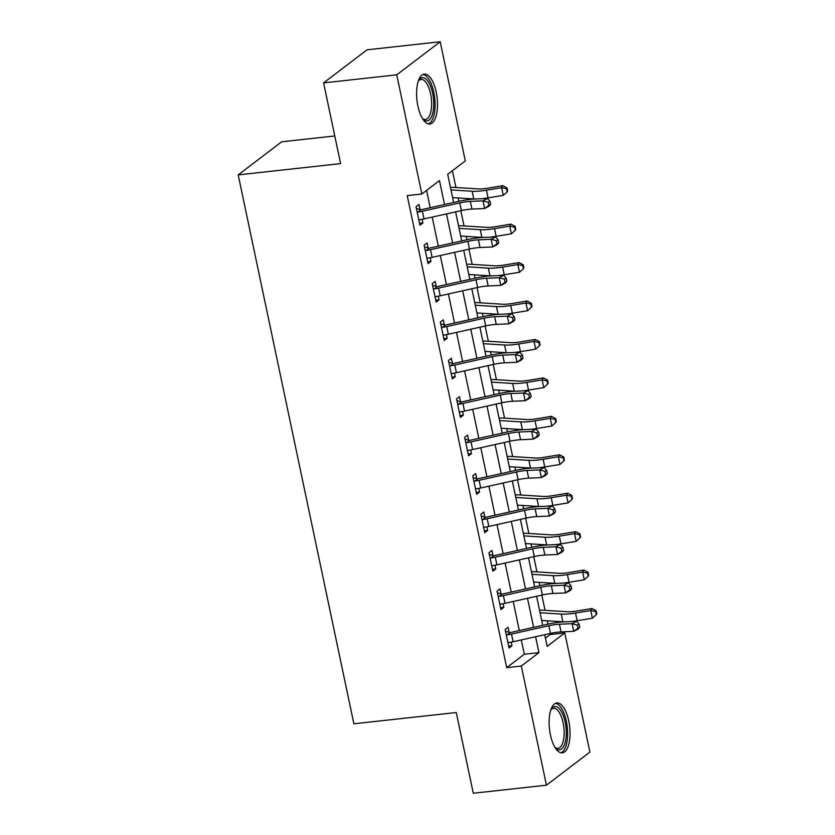 <?xml version="1.0" encoding="UTF-8"?>
<svg xmlns="http://www.w3.org/2000/svg" width="835" height="835" viewBox="0 0 835 835"><rect width="100%" height="100%" fill="white"/><g stroke="black" fill="none" stroke-linecap="round" stroke-linejoin="round"><path stroke-width="1.25" d="M550.422 734.884A25.102 10.156 -96.3 0 1 556.83 702.955A25.102 10.156 -96.3 0 1 568.739 720.929A25.102 10.156 -96.3 0 1 562.331 752.867A25.102 10.156 -96.3 0 1 550.422 734.884M417.897 106.014A25.102 10.156 -96.3 0 1 424.305 74.085A25.102 10.156 -96.3 0 1 436.214 92.069A25.102 10.156 -96.3 0 1 429.806 123.997A25.102 10.156 -96.3 0 1 417.897 106.014M334.772 135.948L281.656 141.804L238.205 174.891L353.873 723.799L456.275 712.526L473.288 793.25L546.434 785.192L521.322 666.038L538.94 652.626L535.6 636.74M238.205 174.891L340.607 163.608L323.594 82.895L367.056 49.808L440.202 41.75L465.314 160.915L447.696 174.327L453.624 202.487M545.432 638.149L550.15 634.558L549.941 633.535M547.958 624.152L547.249 620.791M545.046 610.333L541.842 595.104M539.859 585.711L539.149 582.35M536.947 571.891L533.742 556.663M531.759 547.269L531.05 543.909M528.847 533.45L525.643 518.222M523.66 508.828L522.95 505.478M520.748 495.019L517.543 479.781M515.56 470.387L514.851 467.036M512.648 456.578L509.433 441.339M507.461 431.956L506.751 428.595M504.549 418.137L501.334 402.908M499.361 393.515L498.652 390.154M496.449 379.695L493.234 364.467M491.262 355.073L490.552 351.712M488.35 341.254L485.135 326.026M483.162 316.632L482.453 313.282M480.25 302.823L477.036 287.584M475.052 278.191L474.353 274.84M472.151 264.382L468.936 249.143M466.953 239.76L466.254 236.399M464.041 225.941L460.836 210.712M458.853 201.319L458.144 197.958M455.941 187.499L452.413 170.737M550.15 634.558L564.784 632.951L589.896 752.105L546.434 785.192M444.512 204.523L439.471 180.59L421.852 194.002L407.219 195.609L506.699 667.645L524.317 654.233L521.301 639.934M519.318 630.54L513.201 601.492M511.218 592.098L505.102 563.051M503.119 553.668L497.002 524.62M495.019 515.226L488.903 486.179M486.92 476.785L480.803 447.737M478.82 438.344L472.693 409.296M470.721 399.902L464.594 370.855M462.621 361.471L456.495 332.424M454.522 323.03L448.395 293.983M446.422 284.589L440.295 255.541M438.312 246.148L432.196 217.1M430.213 207.706L426.57 190.401M416.404 208.468L420.036 209.522L418.982 204.502L416.039 206.736L419.932 225.189L422.865 222.955L422.103 219.313M424.504 246.909L428.136 247.953L427.082 242.943L424.138 245.177L428.031 263.63L430.964 261.397L430.202 257.754M432.603 285.351L436.235 286.395L435.181 281.385L432.238 283.618L436.131 302.072L439.064 299.828L438.302 296.195M440.703 323.792L444.335 324.836L443.281 319.815L440.337 322.06L444.23 340.503L447.163 338.269L446.401 334.637M448.812 362.233L452.434 363.277L451.38 358.257L448.447 360.49L452.33 378.944L455.263 376.71L454.501 373.078M456.912 400.664L460.534 401.719L459.48 396.698L456.547 398.932L460.429 417.385L463.373 415.152L462.6 411.519M465.011 439.106L468.633 440.16L467.579 435.139L464.646 437.373L468.529 455.827L471.472 453.593L470.7 449.95M473.111 477.547L476.733 478.591L475.679 473.581L472.746 475.814L476.628 494.268L479.572 492.034L478.799 488.392M481.211 515.988L484.843 517.032L483.778 512.022L480.845 514.256L484.728 532.709L487.671 530.465L486.899 526.833M489.31 554.43L492.942 555.473L491.878 550.453L488.945 552.697L492.838 571.14L495.771 568.906L494.998 565.274M497.409 592.86L501.042 593.915L499.977 588.894L497.044 591.128L500.937 609.581L503.87 607.348L503.108 603.715M505.509 631.302L509.141 632.356L508.087 627.335L505.144 629.569L509.037 648.023L511.97 645.789L511.208 642.146M323.594 82.895L396.74 74.837L440.202 41.75M506.699 667.645L521.322 666.038M421.852 194.002L396.74 74.837M533.617 627.346L527.501 598.298M525.518 588.915L519.391 559.867M517.418 550.474L511.291 521.426M509.319 512.032L503.192 482.985M501.219 473.591L495.092 444.544M493.12 435.15L486.993 406.102M485.02 396.719L478.893 367.671M476.91 358.278L470.794 329.23M468.811 319.836L462.694 290.789M460.711 281.395L454.595 252.347M452.612 242.954L446.495 213.906M544.712 634.704L547.165 646.363L564.784 632.951M455.607 211.871L461.724 240.918M463.707 250.312L469.823 279.36M471.806 288.753L477.923 317.801M479.906 327.195L486.022 356.242M488.005 365.636L494.132 394.684M496.105 404.067L502.232 433.125M504.204 442.508L510.331 471.556M512.304 480.95L518.431 509.997M520.403 519.391L526.53 548.438M528.513 557.832L534.63 586.88M536.613 596.273L542.729 625.321M524.317 654.233L538.94 652.626M419.535 223.321L422.865 222.955M427.635 261.762L430.964 261.397M435.734 300.203L439.064 299.828M443.834 338.634L447.163 338.269M451.933 377.076L455.263 376.71M460.033 415.517L463.373 415.152M468.143 453.958L471.472 453.593M476.242 492.399L479.572 492.034M484.342 530.83L487.671 530.465M492.441 569.272L495.771 568.906M500.541 607.713L503.87 607.348M508.64 646.154L511.97 645.789M459.772 202.895A16.095 3.476 168.1 0 1 470.335 201.392L483.006 200.828L487.494 198.469L474.823 199.033A24.142 5.219 -11.9 0 0 458.979 201.287L421.602 209.637A3.215 0.699 168.1 0 1 421.028 209.752L418.053 212.017A11.262 2.432 -11.9 0 0 422.395 211.234L459.772 202.895L461.4 210.587A16.095 3.476 168.1 0 1 471.963 209.074L484.624 208.51L483.006 200.828L488.204 202.279L488.861 205.347L490.656 204.408L489.999 201.329L488.204 202.279M420.036 209.522L421.028 209.752M418.053 212.017L417.103 211.756L418.867 220.169L419.671 219.699A11.262 2.432 -11.9 0 0 424.013 218.927L461.4 210.587M490.656 204.408L489.112 206.151L484.624 208.51L488.861 205.347M489.999 201.329L487.494 198.469M450.451 187.437A11.262 2.432 168.1 0 1 453.76 187.364L478.152 188.908A16.095 3.476 -11.9 0 0 487.661 188.199L502.879 185.694L507.043 187.938L506.553 188.731L507.2 191.81L507.69 191.006L507.043 187.938M507.2 191.81L503.265 195.38L488.047 197.885A24.142 5.219 168.1 0 1 481.607 198.73M503.265 195.38L501.647 187.698L486.429 190.203A24.142 5.219 168.1 0 1 472.151 191.257L450.973 189.921M475.334 199.012A24.142 5.219 168.1 0 1 473.769 198.949L452.601 197.603M506.553 188.731L501.647 187.698L502.879 185.694M467.871 241.336A16.095 3.476 168.1 0 1 478.434 239.833L491.105 239.269L495.593 236.91L482.922 237.474A24.142 5.219 -11.9 0 0 467.078 239.728L429.701 248.068A3.215 0.699 168.1 0 1 429.127 248.193L426.153 250.458A11.262 2.432 -11.9 0 0 430.495 249.675L467.871 241.336L469.5 249.018A16.095 3.476 168.1 0 1 480.062 247.515L492.723 246.951L491.105 239.269L496.314 240.71L496.961 243.789L498.756 242.849L498.109 239.77L496.314 240.71M428.136 247.953L429.127 248.193M426.153 250.458L425.203 250.197L426.977 258.61L427.77 258.14A11.262 2.432 -11.9 0 0 432.112 257.368L469.5 249.018M498.756 242.849L497.211 244.592L492.723 246.951L496.961 243.789M498.109 239.77L495.593 236.91M475.981 279.777A16.095 3.476 168.1 0 1 486.544 278.264L499.205 277.7L503.693 275.341L491.032 275.915A24.142 5.219 -11.9 0 0 475.188 278.17L437.801 286.509A3.215 0.699 168.1 0 1 437.227 286.624L434.252 288.889A11.262 2.432 -11.9 0 0 438.594 288.117L475.981 279.777L477.599 287.459A16.095 3.476 168.1 0 1 488.162 285.956L500.823 285.393L499.205 277.7L504.413 279.151L505.06 282.23L506.855 281.291L506.208 278.212L504.413 279.151M436.235 286.395L437.227 286.624M434.252 288.889L433.302 288.628L435.077 297.051L435.87 296.582A11.262 2.432 -11.9 0 0 440.222 295.809L477.599 287.459M506.855 281.291L505.321 283.034L500.823 285.393L505.06 282.23M506.208 278.212L503.693 275.341M484.081 318.208A16.095 3.476 168.1 0 1 494.644 316.705L507.304 316.141L511.792 313.783L499.132 314.346A24.142 5.219 -11.9 0 0 483.288 316.601L445.9 324.951A3.215 0.699 168.1 0 1 445.326 325.065L442.352 327.33A11.262 2.432 -11.9 0 0 446.694 326.558L484.081 318.208L485.699 325.901A16.095 3.476 168.1 0 1 496.261 324.397L508.933 323.834L507.304 316.141L512.513 317.592L513.16 320.671L514.955 319.721L514.308 316.653L512.513 317.592M444.335 324.836L445.326 325.065M442.352 327.33L441.402 327.07L443.176 335.493L443.969 335.023A11.262 2.432 -11.9 0 0 448.322 334.24L485.699 325.901M514.955 319.721L513.421 321.475L508.933 323.834L513.16 320.671M514.308 316.653L511.792 313.783M458.551 225.868A11.262 2.432 168.1 0 1 461.859 225.805L486.252 227.35A16.095 3.476 -11.9 0 0 495.76 226.64L510.989 224.135L515.143 226.368L514.652 227.172L515.299 230.251L515.79 229.448L515.143 226.368M515.299 230.251L511.364 233.821L496.147 236.326A24.142 5.219 168.1 0 1 489.717 237.171M511.364 233.821L509.747 226.139L494.529 228.644A24.142 5.219 168.1 0 1 480.25 229.698L459.083 228.362M483.434 237.453A24.142 5.219 168.1 0 1 481.868 237.39L460.701 236.044M514.652 227.172L509.747 226.139L510.989 224.135M466.65 264.309A11.262 2.432 168.1 0 1 469.959 264.236L494.351 265.78A16.095 3.476 -11.9 0 0 503.86 265.081L519.088 262.576L523.242 264.81L522.752 265.613L523.399 268.693L523.9 267.889L523.242 264.81M523.399 268.693L519.464 272.262L504.246 274.767A24.142 5.219 168.1 0 1 497.817 275.613M519.464 272.262L517.846 264.57L502.628 267.075A24.142 5.219 168.1 0 1 488.35 268.139L467.183 266.803M491.533 275.884A24.142 5.219 168.1 0 1 489.978 275.832L468.8 274.485M522.752 265.613L517.846 264.57L519.088 262.576M474.75 302.75A11.262 2.432 168.1 0 1 478.058 302.677L502.451 304.222A16.095 3.476 -11.9 0 0 511.959 303.522L527.188 301.007L531.352 303.251L530.851 304.055L531.498 307.123L531.999 306.33L531.352 303.251M531.498 307.123L527.563 310.704L512.346 313.208A24.142 5.219 168.1 0 1 505.916 314.043M527.563 310.704L525.946 303.011L510.728 305.516A24.142 5.219 168.1 0 1 496.449 306.581L475.282 305.234M499.633 314.325A24.142 5.219 168.1 0 1 498.077 314.263L476.9 312.927M530.851 304.055L525.946 303.011L527.188 301.007M492.18 356.649A16.095 3.476 168.1 0 1 502.743 355.146L515.404 354.583L519.892 352.224L507.231 352.787A24.142 5.219 -11.9 0 0 491.387 355.042L454 363.392A3.215 0.699 168.1 0 1 453.426 363.507L450.451 365.772A11.262 2.432 -11.9 0 0 454.793 364.999L492.18 356.649L493.798 364.342A16.095 3.476 168.1 0 1 504.361 362.839L517.032 362.275L515.404 354.583L520.612 356.034L521.259 359.113L523.054 358.163L522.407 355.094L520.612 356.034M452.434 363.277L453.426 363.507M450.451 365.772L449.501 365.511L451.276 373.934L452.069 373.464A11.262 2.432 -11.9 0 0 456.421 372.681L493.798 364.342M523.054 358.163L521.52 359.916L517.032 362.275L521.259 359.113M522.407 355.094L519.892 352.224M482.86 341.191A11.262 2.432 168.1 0 1 486.158 341.118L510.55 342.663A16.095 3.476 -11.9 0 0 520.069 341.953L535.287 339.448L539.452 341.692L538.951 342.496L539.598 345.565L540.099 344.761L539.452 341.692M539.598 345.565L535.663 349.145L520.445 351.65A24.142 5.219 168.1 0 1 514.016 352.485M535.663 349.145L534.045 341.452L518.827 343.957A24.142 5.219 168.1 0 1 504.559 345.022L483.381 343.676M507.732 352.767A24.142 5.219 168.1 0 1 506.177 352.704L484.999 351.368M538.951 342.496L534.045 341.452L535.287 339.448M418.345 80.964A21.731 8.788 -96.3 0 1 418.721 80.358A21.731 8.788 -96.3 0 1 424.89 78.302A21.731 8.788 -96.3 0 1 433.772 104.448A21.731 8.788 -96.3 0 1 424.535 120.292A21.731 8.788 -96.3 0 1 422.98 119.092A21.731 8.788 -96.3 0 1 422.489 118.57M422.416 118.445A20.113 8.141 83.7 0 0 423.084 118.894A20.113 8.141 83.7 0 0 425.453 119.457A20.113 8.141 83.7 0 0 431.57 101.421A20.113 8.141 83.7 0 0 423.418 80.014A20.113 8.141 83.7 0 0 421.049 79.461A20.113 8.141 83.7 0 0 418.304 81.11M428.324 123.893A24.946 10.093 83.7 0 0 434.962 100.628A24.946 10.093 83.7 0 0 424.921 75.192A24.946 10.093 83.7 0 0 422.886 74.503M550.87 709.833A21.731 8.788 -96.3 0 1 551.236 709.228A21.731 8.788 -96.3 0 1 565.17 722.129A21.731 8.788 -96.3 0 1 564.554 744.413A21.731 8.788 -96.3 0 1 555.505 747.962A21.731 8.788 -96.3 0 1 555.014 747.44M554.941 747.315A20.113 8.141 83.7 0 0 557.978 748.327A20.113 8.141 83.7 0 0 563.114 722.734A20.113 8.141 83.7 0 0 553.574 708.33A20.113 8.141 83.7 0 0 550.829 709.969M560.849 752.763A24.946 10.093 83.7 0 0 566.339 721.231A24.946 10.093 83.7 0 0 555.411 703.373M500.28 395.091A16.095 3.476 168.1 0 1 510.843 393.588L523.514 393.024L528.002 390.665L515.331 391.229A24.142 5.219 -11.9 0 0 499.487 393.483L462.11 401.833A3.215 0.699 168.1 0 1 461.525 401.948L458.551 404.213A11.262 2.432 -11.9 0 0 462.903 403.441L500.28 395.091L501.898 402.783A16.095 3.476 168.1 0 1 512.46 401.28L525.131 400.706L523.514 393.024L528.712 394.475L529.359 397.543L531.154 396.604L530.507 393.525L528.712 394.475M460.534 401.719L461.525 401.948M458.551 404.213L457.601 403.952L459.375 412.365L460.168 411.895A11.262 2.432 -11.9 0 0 464.521 411.123L501.898 402.783M531.154 396.604L529.62 398.358L525.131 400.706L529.359 397.543M530.507 393.525L528.002 390.665M508.379 433.532A16.095 3.476 168.1 0 1 518.942 432.029L531.613 431.465L536.101 429.106L523.43 429.67A24.142 5.219 -11.9 0 0 507.586 431.925L470.209 440.264A3.215 0.699 168.1 0 1 469.625 440.389L466.65 442.654A11.262 2.432 -11.9 0 0 471.003 441.872L508.379 433.532L509.997 441.214A16.095 3.476 168.1 0 1 520.56 439.711L533.231 439.147L531.613 431.465L536.811 432.916L537.458 435.985L539.253 435.045L538.606 431.966L536.811 432.916M468.633 440.16L469.625 440.389M466.65 442.654L465.7 442.393L467.475 450.806L468.268 450.336A11.262 2.432 -11.9 0 0 472.62 449.564L509.997 441.214M539.253 435.045L537.719 436.788L533.231 439.147L537.458 435.985M538.606 431.966L536.101 429.106M516.479 471.973A16.095 3.476 168.1 0 1 527.042 470.47L539.713 469.907L544.201 467.548L531.53 468.111A24.142 5.219 -11.9 0 0 515.686 470.366L478.309 478.705A3.215 0.699 168.1 0 1 477.724 478.82L474.75 481.085A11.262 2.432 -11.9 0 0 479.102 480.313L516.479 471.973L518.097 479.655A16.095 3.476 168.1 0 1 528.659 478.152L541.33 477.589L539.713 469.907L544.911 471.347L545.558 474.426L547.353 473.487L546.706 470.408L544.911 471.347M476.733 478.591L477.724 478.82M474.75 481.085L473.8 480.835L475.574 489.247L476.367 488.778A11.262 2.432 -11.9 0 0 480.72 488.005L518.097 479.655M547.353 473.487L545.819 475.23L541.33 477.589L545.558 474.426M546.706 470.408L544.201 467.548M524.578 510.404A16.095 3.476 168.1 0 1 535.141 508.901L547.812 508.338L552.3 505.979L539.629 506.542A24.142 5.219 -11.9 0 0 523.785 508.807L486.408 517.147A3.215 0.699 168.1 0 1 485.824 517.262L482.849 519.527A11.262 2.432 -11.9 0 0 487.202 518.754L524.578 510.404L526.196 518.097A16.095 3.476 168.1 0 1 536.759 516.594L549.43 516.03L547.812 508.338L553.01 509.788L553.657 512.867L555.452 511.918L554.805 508.849L553.01 509.788M484.843 517.032L485.824 517.262M482.849 519.527L481.899 519.266L483.674 527.689L484.477 527.219A11.262 2.432 -11.9 0 0 488.819 526.447L526.196 518.097M555.452 511.918L553.918 513.671L549.43 516.03L553.657 512.867M554.805 508.849L552.3 505.979M532.678 548.846A16.095 3.476 168.1 0 1 543.241 547.342L555.912 546.779L560.4 544.42L547.729 544.984A24.142 5.219 -11.9 0 0 531.885 547.238L494.508 555.588A3.215 0.699 168.1 0 1 493.923 555.703L490.949 557.968A11.262 2.432 -11.9 0 0 495.301 557.196L532.678 548.846L534.296 556.538A16.095 3.476 168.1 0 1 544.858 555.035L557.529 554.471L555.912 546.779L561.11 548.23L561.757 551.309L563.552 550.359L562.905 547.29L561.11 548.23M492.942 555.473L493.923 555.703M490.949 557.968L489.999 557.707L491.773 566.13L492.577 565.66A11.262 2.432 -11.9 0 0 496.919 564.878L534.296 556.538M563.552 550.359L562.018 552.112L557.529 554.471L561.757 551.309M562.905 547.29L560.4 544.42M490.959 379.633A11.262 2.432 168.1 0 1 494.257 379.56L518.65 381.104A16.095 3.476 -11.9 0 0 528.169 380.395L543.387 377.89L547.551 380.134L547.05 380.927L547.697 384.006L548.198 383.202L547.551 380.134M547.697 384.006L543.773 387.576L528.545 390.081A24.142 5.219 168.1 0 1 522.115 390.926M543.773 387.576L542.145 379.894L526.927 382.399A24.142 5.219 168.1 0 1 512.659 383.453L491.481 382.117M515.832 391.208A24.142 5.219 168.1 0 1 514.277 391.145L493.099 389.809M547.05 380.927L542.145 379.894L543.387 377.89M499.059 418.074A11.262 2.432 168.1 0 1 502.357 418.001L526.749 419.546A16.095 3.476 -11.9 0 0 536.268 418.836L551.486 416.331L555.651 418.575L555.15 419.368L555.797 422.447L556.298 421.644L555.651 418.575M555.797 422.447L551.872 426.017L536.644 428.522A24.142 5.219 168.1 0 1 530.215 429.367M551.872 426.017L550.244 418.335L535.026 420.84A24.142 5.219 168.1 0 1 520.758 421.894L499.58 420.558M523.931 429.649A24.142 5.219 168.1 0 1 522.376 429.587L501.198 428.24M555.15 419.368L550.244 418.335L551.486 416.331M507.158 456.505A11.262 2.432 168.1 0 1 510.467 456.442L534.849 457.987A16.095 3.476 -11.9 0 0 544.368 457.277L559.586 454.772L563.75 457.006L563.249 457.81L563.907 460.889L564.397 460.085L563.75 457.006M563.907 460.889L559.972 464.458L544.744 466.963A24.142 5.219 168.1 0 1 538.314 467.809M559.972 464.458L558.344 456.766L543.126 459.281A24.142 5.219 168.1 0 1 528.858 460.336L507.68 458.999M532.031 468.08A24.142 5.219 168.1 0 1 530.476 468.028L509.298 466.681M563.249 457.81L558.344 456.766L559.586 454.772M515.258 494.946A11.262 2.432 168.1 0 1 518.566 494.873L542.948 496.418A16.095 3.476 -11.9 0 0 552.467 495.719L567.685 493.214L571.85 495.447L571.359 496.251L572.006 499.32L572.497 498.526L571.85 495.447M572.006 499.32L568.071 502.9L552.853 505.405A24.142 5.219 168.1 0 1 546.414 506.24M568.071 502.9L566.454 495.207L551.225 497.712A24.142 5.219 168.1 0 1 536.957 498.777L515.779 497.43M540.13 506.521A24.142 5.219 168.1 0 1 538.575 506.459L517.397 505.123M571.359 496.251L566.454 495.207L567.685 493.214M523.357 533.388A11.262 2.432 168.1 0 1 526.666 533.314L551.048 534.859A16.095 3.476 -11.9 0 0 560.567 534.149L575.785 531.644L579.949 533.889L579.459 534.692L580.106 537.761L580.596 536.968L579.949 533.889M580.106 537.761L576.171 541.341L560.953 543.846A24.142 5.219 168.1 0 1 554.513 544.681M576.171 541.341L574.553 533.648L559.325 536.153A24.142 5.219 168.1 0 1 545.057 537.218L523.879 535.872M548.23 544.963A24.142 5.219 168.1 0 1 546.674 544.9L525.497 543.564M579.459 534.692L574.553 533.648L575.785 531.644M540.777 587.287A16.095 3.476 168.1 0 1 551.34 585.784L564.011 585.22L568.499 582.861L555.828 583.425A24.142 5.219 -11.9 0 0 539.984 585.679L502.607 594.029A3.215 0.699 168.1 0 1 502.023 594.144L499.059 596.409A11.262 2.432 -11.9 0 0 503.401 595.637L540.777 587.287L542.395 594.979A16.095 3.476 168.1 0 1 552.958 593.476L565.629 592.913L564.011 585.22L569.209 586.671L569.856 589.74L571.651 588.8L571.004 585.721L569.209 586.671M501.042 593.915L502.023 594.144M499.059 596.409L498.098 596.148L499.873 604.571L500.676 604.091A11.262 2.432 -11.9 0 0 505.018 603.319L542.395 594.979M571.651 588.8L570.117 590.554L565.629 592.913L569.856 589.74M571.004 585.721L568.499 582.861M531.457 571.829A11.262 2.432 168.1 0 1 534.765 571.756L559.147 573.301A16.095 3.476 -11.9 0 0 568.666 572.591L583.884 570.086L588.049 572.33L587.558 573.123L588.205 576.202L588.696 575.398L588.049 572.33M588.205 576.202L584.27 579.772L569.053 582.287A24.142 5.219 168.1 0 1 562.613 583.122M584.27 579.772L582.653 572.09L567.435 574.595A24.142 5.219 168.1 0 1 553.156 575.659L531.978 574.313M556.329 583.404A24.142 5.219 168.1 0 1 554.774 583.341L533.607 582.005M587.558 573.123L582.653 572.09L583.884 570.086M548.877 625.728A16.095 3.476 168.1 0 1 559.44 624.225L572.111 623.661L576.599 621.303L563.928 621.866A24.142 5.219 -11.9 0 0 548.084 624.121L510.707 632.471A3.215 0.699 168.1 0 1 510.133 632.586L507.158 634.851A11.262 2.432 -11.9 0 0 511.5 634.068L548.877 625.728L550.505 633.41A16.095 3.476 168.1 0 1 561.068 631.907L573.728 631.343L572.111 623.661L577.309 625.112L577.966 628.181L579.761 627.242L579.104 624.163L577.309 625.112M509.141 632.356L510.133 632.586M507.158 634.851L506.208 634.59L507.972 643.002L508.776 642.533A11.262 2.432 -11.9 0 0 513.118 641.76L550.505 633.41M579.761 627.242L578.217 628.985L573.728 631.343L577.966 628.181M579.104 624.163L576.599 621.303M539.556 610.27A11.262 2.432 168.1 0 1 542.865 610.197L567.257 611.742A16.095 3.476 -11.9 0 0 576.766 611.032L591.984 608.527L596.148 610.771L595.658 611.564L596.305 614.644L596.795 613.84L596.148 610.771M596.305 614.644L592.37 618.213L577.152 620.718A24.142 5.219 168.1 0 1 570.712 621.564M592.37 618.213L590.752 610.531L575.534 613.036A24.142 5.219 168.1 0 1 561.256 614.09L540.078 612.754M564.439 621.845A24.142 5.219 168.1 0 1 562.873 621.783L541.706 620.436M595.658 611.564L590.752 610.531L591.984 608.527M470.335 201.392L471.963 209.074M422.395 211.234L424.013 218.927M488.047 197.885L486.429 190.203M473.769 198.949L472.151 191.257M478.434 239.833L480.062 247.515M430.495 249.675L432.112 257.368M486.544 278.264L488.162 285.956M438.594 288.117L440.222 295.809M494.644 316.705L496.261 324.397M446.694 326.558L448.322 334.24M496.147 236.326L494.529 228.644M481.868 237.39L480.25 229.698M504.246 274.767L502.628 267.075M489.978 275.832L488.35 268.139M512.346 313.208L510.728 305.516M498.077 314.263L496.449 306.581M502.743 355.146L504.361 362.839M454.793 364.999L456.421 372.681M520.445 351.65L518.827 343.957M506.177 352.704L504.559 345.022M510.843 393.588L512.46 401.28M462.903 403.441L464.521 411.123M518.942 432.029L520.56 439.711M471.003 441.872L472.62 449.564M527.042 470.47L528.659 478.152M479.102 480.313L480.72 488.005M535.141 508.901L536.759 516.594M487.202 518.754L488.819 526.447M543.241 547.342L544.858 555.035M495.301 557.196L496.919 564.878M528.545 390.081L526.927 382.399M514.277 391.145L512.659 383.453M536.644 428.522L535.026 420.84M522.376 429.587L520.758 421.894M544.744 466.963L543.126 459.281M530.476 468.028L528.858 460.336M552.853 505.405L551.225 497.712M538.575 506.459L536.957 498.777M560.953 543.846L559.325 536.153M546.674 544.9L545.057 537.218M551.34 585.784L552.958 593.476M503.401 595.637L505.018 603.319M569.053 582.287L567.435 574.595M554.774 583.341L553.156 575.659M559.44 624.225L561.068 631.907M511.5 634.068L513.118 641.76M577.152 620.718L575.534 613.036M562.873 621.783L561.256 614.09"/></g></svg>
